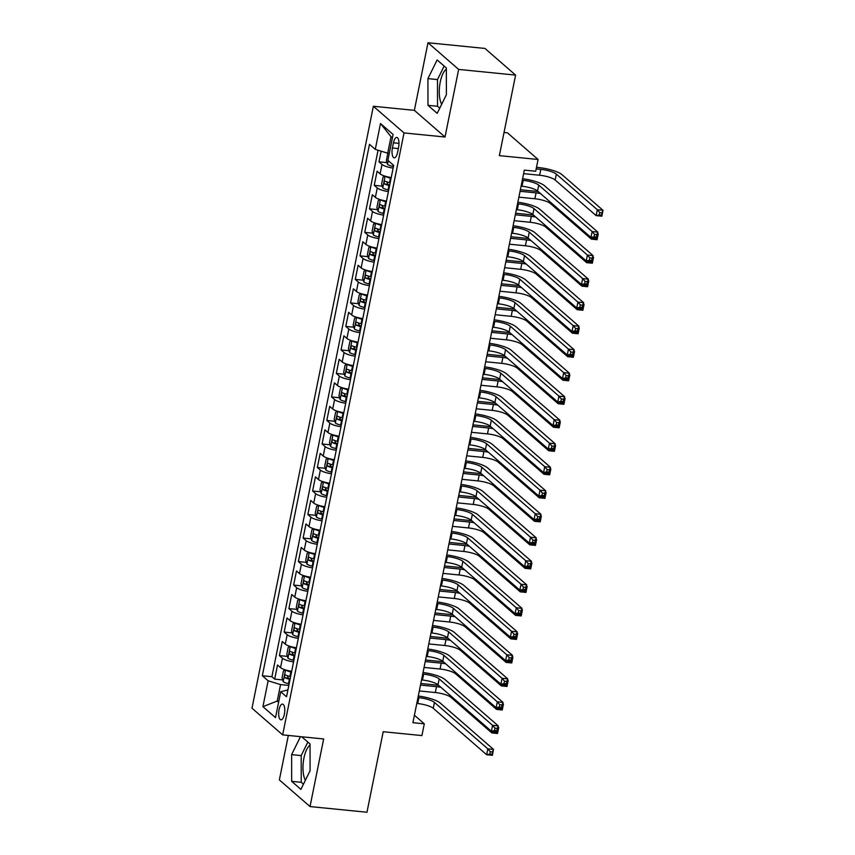 <?xml version="1.0" encoding="UTF-8"?>
<svg xmlns="http://www.w3.org/2000/svg" width="855" height="855" viewBox="0 0 855 855"><rect width="100%" height="100%" fill="white"/><g stroke="black" fill="none" stroke-linecap="round" stroke-linejoin="round"><path stroke-width="1.28" d="M310.044 745.143A19.27 7.235 -84.3 0 0 303.952 758A19.27 7.235 -84.3 0 0 305.385 780.262M284.373 714.267A7.898 2.971 -84.3 0 0 282.503 704.092A7.898 2.971 -84.3 0 0 279.061 709.65A7.898 2.971 -84.3 0 0 280.932 719.825A7.898 2.971 -84.3 0 0 284.373 714.267M441.693 104.246A19.27 7.235 95.7 0 1 440.261 81.984A19.27 7.235 95.7 0 1 446.353 69.127M288.327 735.439L279.361 779.899L310.023 806.564L366.966 812.25L383.2 731.72L421.921 735.578L424.294 723.822L414.408 715.229M373.368 106.266L251.99 708.207L282.652 734.873L404.02 132.931L373.368 106.266L414.365 110.348L445.028 137.014L458.654 69.415L427.992 42.75L414.365 110.348M427.992 42.75L484.945 48.436L515.597 75.101L499.363 155.631L538.084 159.49L507.432 132.824L504.033 132.493M458.654 69.415L515.597 75.101M381.127 151.175L378.979 161.819L386.994 162.621M390.735 177.423A3.335 0.791 11.4 0 0 390.788 177.434L391.227 177.53A9.875 2.351 -168.6 0 1 380.112 173.854L377.087 171.224L374.244 185.332L382.26 186.133M386 200.936A3.335 0.791 11.4 0 0 386.043 200.946L386.492 201.043A9.875 2.351 11.4 0 1 375.366 197.366L372.342 194.737L369.499 208.844L377.515 209.646M381.255 224.448A3.335 0.791 11.4 0 0 381.309 224.459L381.747 224.555A9.875 2.351 11.4 0 1 370.632 220.879L367.607 218.249L364.754 232.357L372.769 233.159M376.51 247.961A3.335 0.791 11.4 0 0 376.563 247.971L377.012 248.068A9.875 2.351 11.4 0 1 365.887 244.391L362.862 241.762L360.019 255.869L368.035 256.671M372.278 271.548A9.875 2.351 11.4 0 1 361.141 267.914L358.117 265.274L355.274 279.393L363.29 280.184M367.03 294.986A3.335 0.791 11.4 0 0 367.084 294.996L367.522 295.093A9.875 2.351 11.4 0 1 356.407 291.427L353.382 288.798L350.539 302.905L358.544 303.696M362.296 318.498A3.335 0.791 11.4 0 0 362.338 318.509L362.787 318.616A9.875 2.351 11.4 0 1 351.662 314.939L348.637 312.31L345.794 326.418L353.81 327.219M357.55 342.021A3.335 0.791 11.4 0 0 357.604 342.032L358.042 342.128A9.875 2.351 11.4 0 1 346.916 338.452L343.902 335.823L341.049 349.93L349.064 350.732M353.307 365.598A9.875 2.351 11.4 0 1 342.182 361.964L339.157 359.335L336.314 373.443L344.33 374.244M348.071 389.046A3.335 0.791 11.4 0 0 348.113 389.057L348.562 389.153A9.875 2.351 11.4 0 1 337.436 385.477L334.412 382.848L331.569 396.955L339.585 397.757M343.325 412.559A3.335 0.791 11.4 0 0 343.379 412.57L343.817 412.666A9.875 2.351 11.4 0 1 332.702 408.989L329.677 406.36L326.824 420.468L334.839 421.269M338.58 436.071A3.335 0.791 11.4 0 0 338.633 436.082L339.082 436.178A9.875 2.351 11.4 0 1 327.957 432.502L324.932 429.873L322.089 443.98L330.105 444.782M333.845 459.584A3.335 0.791 11.4 0 0 333.888 459.595L334.337 459.691A9.875 2.351 11.4 0 1 323.211 456.014L320.187 453.385L317.344 467.493L325.36 468.294M329.1 483.096A3.335 0.791 11.4 0 0 329.154 483.107L329.592 483.203A9.875 2.351 11.4 0 1 318.477 479.537L315.452 476.898L312.609 491.005L320.614 491.807M324.366 506.609A3.335 0.791 11.4 0 0 324.408 506.62L324.857 506.716A9.875 2.351 11.4 0 1 313.732 503.05L310.707 500.421L307.864 514.528L315.88 515.319M320.123 530.196A9.875 2.351 11.4 0 1 308.997 526.562L305.972 523.933L303.119 538.041L311.135 538.842M315.377 553.709A9.875 2.351 11.4 0 1 304.252 550.075L301.227 547.446L298.384 561.553L306.4 562.355M310.643 577.221A9.875 2.351 11.4 0 1 299.507 573.587L296.482 570.958L293.639 585.066L301.655 585.867M305.898 600.734A9.875 2.351 11.4 0 1 294.772 597.1L291.747 594.471L288.905 608.578L296.909 609.38M301.152 624.257A9.875 2.351 11.4 0 1 290.027 620.612L287.002 617.983L284.159 632.091L292.175 632.892M296.418 647.769A9.875 2.351 11.4 0 1 285.281 644.125L282.257 641.496L279.414 655.603L287.43 656.405M538.084 159.49L535.711 171.257L524.329 170.113L412.912 722.689L424.294 723.822M393.46 142.806L392.413 147.979A7.652 2.875 -84.3 0 0 394.23 157.833A7.652 2.875 -84.3 0 0 397.554 152.446L398.601 147.274A7.652 2.875 -84.3 0 0 396.784 137.42A7.652 2.875 -84.3 0 0 393.46 142.806L398.986 143.362M287.911 689.91L280.729 691.748L286.532 696.793L393.674 165.389L387.881 160.345L393.097 134.481L380.496 123.526L375.281 149.39L369.488 144.345L262.335 675.749L268.128 680.794L280.558 684.588L277.244 701.047L278.612 702.244M280.729 691.748L275.513 717.612L262.923 706.658L268.128 680.794M393.129 168.082A9.875 2.351 -168.6 0 1 382.003 164.449L378.979 161.819M378.06 150.234L271.901 676.7L274.679 679.116L282.695 679.917M291.673 671.282A9.875 2.351 11.4 0 1 280.547 667.637L277.522 665.008L274.679 679.116M293.564 661.877A9.875 2.351 -168.6 0 1 282.439 658.232L279.414 655.603M298.31 638.364A9.875 2.351 -168.6 0 1 287.184 634.72L284.159 632.091M303.055 614.852A9.875 2.351 -168.6 0 1 291.918 611.207L288.905 608.578M307.789 591.329A9.875 2.351 -168.6 0 1 296.664 587.695L293.639 585.066M312.535 567.816A9.875 2.351 -168.6 0 1 301.409 564.182L298.384 561.553M317.28 544.304A9.875 2.351 -168.6 0 1 306.143 540.67L303.119 538.041M322.014 520.791A9.875 2.351 -168.6 0 1 310.889 517.157L307.864 514.528M326.76 497.279A9.875 2.351 -168.6 0 1 315.634 493.645L312.609 491.005M331.494 473.766A9.875 2.351 -168.6 0 1 320.369 470.132L317.344 467.493M336.239 450.254A9.875 2.351 -168.6 0 1 325.114 446.609L322.089 443.98M340.985 426.741A9.875 2.351 -168.6 0 1 329.848 423.097L326.824 420.468M345.719 403.229A9.875 2.351 -168.6 0 1 334.594 399.584L331.569 396.955M350.465 379.706A9.875 2.351 -168.6 0 1 339.339 376.072L336.314 373.443M355.21 356.193A9.875 2.351 -168.6 0 1 344.073 352.559L341.049 349.93M359.944 332.68A9.875 2.351 -168.6 0 1 348.819 329.047L345.794 326.418M364.69 309.168A9.875 2.351 -168.6 0 1 353.564 305.534L350.539 302.905M369.424 285.656A9.875 2.351 -168.6 0 1 358.298 282.022L355.274 279.393M374.169 262.143A9.875 2.351 -168.6 0 1 363.044 258.509L360.019 255.869M378.915 238.631A9.875 2.351 -168.6 0 1 367.778 234.986L364.754 232.357M383.649 215.118A9.875 2.351 -168.6 0 1 372.524 211.474L369.499 208.844M388.394 191.606A9.875 2.351 -168.6 0 1 377.269 187.961L374.244 185.332M392.402 137.911L391.024 136.715L387.71 153.184L375.281 149.39M389.292 153.334L387.71 153.184M445.028 137.014L404.02 132.931M310.023 806.564L323.65 738.966L282.652 734.873M278.826 701.207L277.244 701.047L262.923 706.658M288.819 685.411L280.558 684.588M271.901 676.7L262.335 675.749M391.024 136.715L380.496 123.526M427.928 78.617L427.97 105.325L437.204 113.352L446.396 94.681L446.353 67.973L437.119 59.946L427.928 78.617L437.493 79.579L437.536 106.277L439.737 108.2M300.468 736.657L291.619 754.634L291.662 781.342L300.896 789.379L310.087 770.697L310.044 743.989L301.751 736.786M444.151 66.059L437.493 79.579M437.536 106.277L427.97 105.325M307.843 742.076L301.184 755.596L301.227 782.293L303.429 784.217M301.227 782.293L291.662 781.342M301.184 755.596L291.619 754.634M521.09 186.155L522.031 186.251A12.344 2.939 -168.6 0 1 537.56 190.986L590.965 237.434L592.152 231.555L597.848 232.122L544.443 185.674A18.521 4.414 11.4 0 0 522.587 178.727M522.277 180.277L523.217 180.373A12.344 2.939 -168.6 0 1 538.746 185.108L592.152 231.555L594.578 234.43L594.107 236.782L596.384 237.006L596.854 234.655L594.578 234.43M596.854 234.655L597.848 232.122L596.662 238L590.965 237.434L594.107 236.782M596.662 238L596.384 237.006M388.437 153.248L387.785 153.526L386.364 160.58L387.55 164.374A6.541 1.56 11.4 0 0 392.787 166.383L393.45 166.522M523.613 173.65L539.623 175.243A12.344 2.939 -168.6 0 1 555.152 179.988L596.127 215.62L597.314 209.742L603.01 210.309L562.034 174.677A18.521 4.414 11.4 0 0 538.736 167.559L536.502 167.345M536.192 168.905L540.809 169.365A12.344 2.939 -168.6 0 1 556.338 174.11L597.314 209.742L599.75 212.617L599.27 214.968L601.546 215.193L602.027 212.842L599.75 212.617M602.027 212.842L603.01 210.309L601.824 216.187L596.127 215.62L599.27 214.968M601.824 216.187L601.546 215.193M516.345 209.667L517.286 209.764A12.344 2.939 -168.6 0 1 532.815 214.498L586.22 260.946L587.406 255.068L593.103 255.645L539.697 209.186A18.521 4.414 11.4 0 0 517.852 202.24M517.532 203.789L518.472 203.885A12.344 2.939 -168.6 0 1 534.001 208.62L587.406 255.068L589.843 257.943L589.362 260.294L591.639 260.519L592.12 258.167L589.843 257.943M592.12 258.167L593.103 255.645L591.917 261.523L586.22 260.946L589.362 260.294M591.917 261.523L591.639 260.519M511.611 233.18L512.551 233.276A12.344 2.939 -168.6 0 1 528.08 238.011L581.486 284.459L582.672 278.58L588.358 279.158L534.963 232.71A18.521 4.414 11.4 0 0 513.107 225.752M512.797 227.302L513.727 227.398A12.344 2.939 -168.6 0 1 529.266 232.132L582.672 278.58L585.098 281.455L584.628 283.807L586.904 284.031L587.374 281.68L585.098 281.455M587.374 281.68L588.358 279.158L587.171 285.036L581.486 284.459L584.628 283.807M587.171 285.036L586.904 284.031M506.865 256.692L507.806 256.789A12.344 2.939 -168.6 0 1 523.335 261.534L576.74 307.982L577.927 302.104L583.623 302.67L530.218 256.222A18.521 4.414 11.4 0 0 508.362 249.275M508.052 250.814L508.992 250.91A12.344 2.939 -168.6 0 1 524.521 255.656L577.927 302.104L580.353 304.968L579.882 307.319L582.159 307.543L582.629 305.192L580.353 304.968M582.629 305.192L583.623 302.67L582.437 308.548L576.74 307.982L579.882 307.319M582.437 308.548L582.159 307.543M502.131 280.205L503.061 280.301A12.344 2.939 -168.6 0 1 518.6 285.046L571.995 331.494L573.181 325.616L578.878 326.183L525.472 279.735A18.521 4.414 11.4 0 0 503.627 272.788M503.317 274.327L504.247 274.423A12.344 2.939 -168.6 0 1 519.776 279.168L573.181 325.616L575.618 328.48L575.137 330.832L577.414 331.067L577.895 328.715L575.618 328.48M577.895 328.715L578.878 326.183L577.691 332.061L571.995 331.494L575.137 330.832M577.691 332.061L577.414 331.067M382.773 187.801L385.124 176.162L383.04 177.049L381.619 184.103L382.805 187.886A6.541 1.56 11.4 0 0 388.052 189.896L388.704 190.034M385.263 176.205A6.541 1.56 11.4 0 0 390.425 178.139L391.077 178.278M538.319 191.648A18.521 4.414 11.4 0 0 534.001 191.082L520.374 189.714M390.179 182.746L389.517 182.607A6.541 1.56 -168.6 0 1 385.178 181.175C383.981 181.517 383.788 182.457 384.611 183.996A6.541 1.56 11.4 0 0 388.95 185.428L389.613 185.567M389.762 184.819L389.314 184.723A3.335 0.791 -168.6 0 1 387.881 184.317L387.091 182.51M520.054 191.285L536.064 192.877A12.344 2.939 -168.6 0 1 540.488 193.54M518.867 197.163L534.888 198.755A12.344 2.939 -168.6 0 1 550.417 203.501L591.393 239.133L591.713 237.508M594.663 237.808L594.535 238.481L596.811 238.705L596.993 236.322M597.517 233.746L598.265 233.821L597.613 233.255M597.282 236.354L598.265 233.821L597.079 239.699L591.393 239.133L594.535 238.481M597.079 239.699L596.811 238.705M378.028 211.313L380.379 199.675L378.305 200.562L376.884 207.615L378.06 211.409A6.541 1.56 11.4 0 0 383.307 213.408L383.97 213.547M380.518 199.717A6.541 1.56 11.4 0 0 385.68 201.652L386.342 201.791M533.584 215.161A18.521 4.414 11.4 0 0 529.256 214.594L515.629 213.237M385.434 206.258L384.782 206.119A6.541 1.56 -168.6 0 1 380.432 204.687C379.235 205.029 379.043 205.97 379.866 207.509A6.541 1.56 11.4 0 0 384.205 208.941L384.868 209.08M385.017 208.331L384.579 208.235A3.335 0.791 -168.6 0 1 383.147 207.829L382.345 206.023M515.319 214.797L531.329 216.39A12.344 2.939 -168.6 0 1 535.754 217.052M514.133 220.675L530.143 222.268A12.344 2.939 -168.6 0 1 545.672 227.013L586.648 262.645L586.979 261.021M589.929 261.32L589.79 261.993L592.066 262.218L592.259 259.845M592.772 257.259L593.53 257.334L592.878 256.767M592.536 259.867L593.53 257.334L592.344 263.212L586.648 262.645L589.79 261.993M592.344 263.212L592.066 262.218M373.293 234.826L375.634 223.187L373.56 224.074L372.139 231.128L373.325 234.922A6.541 1.56 11.4 0 0 378.562 236.921L379.225 237.059M375.773 223.23A6.541 1.56 11.4 0 0 380.935 225.164L381.597 225.303M528.839 238.684A18.521 4.414 11.4 0 0 524.51 238.107L510.895 236.75M380.699 229.771L380.037 229.632A6.541 1.56 -168.6 0 1 375.698 228.2C374.49 228.542 374.308 229.482 375.121 231.021A6.541 1.56 11.4 0 0 379.47 232.453L380.122 232.592M380.283 231.844L379.834 231.748A3.335 0.791 -168.6 0 1 378.402 231.342L377.611 229.546M510.574 238.31L526.584 239.902A12.344 2.939 -168.6 0 1 531.008 240.565M509.388 244.188L525.398 245.78A12.344 2.939 -168.6 0 1 540.937 250.526L581.902 286.158L582.234 284.544M585.183 284.833L585.044 285.506L587.321 285.73L587.513 283.358M588.037 280.782L588.785 280.857L588.133 280.28M587.802 283.379L588.785 280.857L587.599 286.735L581.902 286.158L585.044 285.506M587.599 286.735L587.321 285.73M368.548 258.338L370.899 246.7L368.815 247.587L367.394 254.64L368.58 258.434A6.541 1.56 11.4 0 0 373.827 260.433L374.49 260.583M371.038 246.742A6.541 1.56 11.4 0 0 376.2 248.677L376.852 248.826M524.104 262.196A18.521 4.414 11.4 0 0 519.776 261.619L506.149 260.262M375.954 253.294L375.292 253.144A6.541 1.56 -168.6 0 1 370.952 251.712C369.755 252.054 369.563 252.995 370.386 254.534A6.541 1.56 11.4 0 0 374.725 255.966L375.388 256.115M375.537 255.356L375.099 255.26A3.335 0.791 -168.6 0 1 373.656 254.865L372.866 253.059M505.839 261.822L521.849 263.415A12.344 2.939 -168.6 0 1 526.274 264.077M504.653 267.701L520.663 269.304A12.344 2.939 -168.6 0 1 536.192 274.038L577.168 309.681L577.488 308.057M580.438 308.345L580.31 309.018L582.586 309.243L582.768 306.87M583.292 304.295L584.051 304.369L583.388 303.792M583.057 306.892L584.051 304.369L582.864 310.247L577.168 309.681L580.31 309.018M582.864 310.247L582.586 309.243M497.386 303.728L498.326 303.814A12.344 2.939 -168.6 0 1 513.855 308.559L567.26 355.007L568.447 349.129L574.133 349.695L520.738 303.247A18.521 4.414 11.4 0 0 498.882 296.3M498.572 297.85L499.512 297.935A12.344 2.939 -168.6 0 1 515.041 302.681L568.447 349.129L570.873 351.993L570.403 354.344L572.679 354.579L573.149 352.228L570.873 351.993M573.149 352.228L574.133 349.695L572.957 355.573L567.26 355.007L570.403 354.344M572.957 355.573L572.679 354.579M363.813 281.851L366.154 270.212L364.08 271.099L362.659 278.153L363.835 281.947A6.541 1.56 11.4 0 0 369.082 283.946L369.745 284.095M366.293 270.255A6.541 1.56 11.4 0 0 371.455 272.189L372.117 272.339M519.359 285.709A18.521 4.414 11.4 0 0 515.031 285.132L501.404 283.774M371.209 276.806L370.557 276.657A6.541 1.56 -168.6 0 1 366.207 275.224C365.01 275.567 364.818 276.507 365.641 278.046A6.541 1.56 11.4 0 0 369.991 279.478L370.643 279.628M370.792 278.869L370.354 278.773A3.335 0.791 -168.6 0 1 368.922 278.377L368.131 276.571M501.094 285.335L517.104 286.938A12.344 2.939 -168.6 0 1 521.529 287.59M499.908 291.213L515.918 292.816A12.344 2.939 -168.6 0 1 531.447 297.551L572.423 333.194L572.754 331.569M575.704 331.858L575.565 332.531L577.841 332.766L578.033 330.383M578.546 327.807L579.305 327.882L578.653 327.315M578.322 330.415L579.305 327.882L578.119 333.76L572.423 333.194L575.565 332.531M578.119 333.76L577.841 332.766M492.64 327.241L493.581 327.326A12.344 2.939 -168.6 0 1 509.11 332.071L562.515 378.519L563.702 372.641L569.398 373.208L515.993 326.76A18.521 4.414 11.4 0 0 494.137 319.813M493.827 321.362L494.767 321.448A12.344 2.939 -168.6 0 1 510.296 326.193L563.702 372.641L566.128 375.516L565.657 377.867L567.934 378.092L568.415 375.74L566.128 375.516M568.415 375.74L569.398 373.208L568.212 379.086L562.515 378.519L565.657 377.867M568.212 379.086L567.934 378.092M359.068 305.363L361.419 293.725L359.335 294.612L357.914 301.665L359.1 305.459A6.541 1.56 11.4 0 0 364.348 307.458L365 307.608M361.558 293.767A6.541 1.56 11.4 0 0 366.71 295.702L367.372 295.851M514.614 309.221A18.521 4.414 11.4 0 0 510.285 308.644L496.67 307.287M366.474 300.319L365.812 300.169A6.541 1.56 -168.6 0 1 361.473 298.737C360.265 299.09 360.083 300.03 360.906 301.559A6.541 1.56 11.4 0 0 365.245 302.991L365.908 303.14M366.058 302.381L365.609 302.285A3.335 0.791 -168.6 0 1 364.177 301.89L363.386 300.084M496.349 308.847L512.359 310.451A12.344 2.939 -168.6 0 1 516.783 311.102M495.163 314.726L511.172 316.329A12.344 2.939 -168.6 0 1 526.712 321.063L567.688 356.706L568.009 355.082M570.958 355.37L570.819 356.043L573.107 356.279L573.288 353.895M573.812 351.32L574.56 351.394L573.908 350.828M573.577 353.927L574.56 351.394L573.374 357.272L567.688 356.706L570.819 356.043M573.374 357.272L573.107 356.279M487.906 350.753L488.836 350.849A12.344 2.939 -168.6 0 1 504.375 355.584L557.781 402.032L558.956 396.154L564.653 396.72L511.247 350.272A18.521 4.414 11.4 0 0 489.402 343.325M489.092 344.875L490.022 344.971A12.344 2.939 -168.6 0 1 505.562 349.706L558.956 396.154L561.393 399.029L560.912 401.38L563.199 401.604L563.669 399.253L561.393 399.029M563.669 399.253L564.653 396.72L563.466 402.598L557.781 402.032L560.912 401.38M563.466 402.598L563.199 401.604M354.323 328.876L356.674 317.237L354.601 318.124L353.168 325.178L354.355 328.972A6.541 1.56 11.4 0 0 359.602 330.971L360.265 331.12M356.813 317.28A6.541 1.56 11.4 0 0 361.975 319.214L362.627 319.364M509.879 332.734A18.521 4.414 11.4 0 0 505.551 332.157L491.924 330.8M361.729 323.831L361.067 323.682A6.541 1.56 -168.6 0 1 356.727 322.25C355.53 322.602 355.338 323.543 356.161 325.071A6.541 1.56 11.4 0 0 360.5 326.503L361.163 326.653M361.312 325.905L360.874 325.798A3.335 0.791 -168.6 0 1 359.442 325.402L358.64 323.596M491.614 332.36L507.624 333.963A12.344 2.939 -168.6 0 1 512.049 334.626M490.428 338.238L506.438 339.841A12.344 2.939 -168.6 0 1 521.967 344.576L562.943 380.219L563.274 378.594M566.224 378.883L566.085 379.556L568.361 379.791L568.554 377.408M569.067 374.832L569.825 374.907L569.173 374.34M568.832 377.44L569.825 374.907L568.639 380.785L562.943 380.219L566.085 379.556M568.639 380.785L568.361 379.791M483.161 374.266L484.101 374.362A12.344 2.939 -168.6 0 1 499.63 379.096L553.035 425.544L554.222 419.666L559.918 420.233L506.513 373.785A18.521 4.414 11.4 0 0 484.657 366.838M484.347 368.387L485.287 368.484A12.344 2.939 -168.6 0 1 500.816 373.218L554.222 419.666L556.648 422.541L556.178 424.892L558.454 425.117L558.924 422.765L556.648 422.541M558.924 422.765L559.918 420.233L558.732 426.111L553.035 425.544L556.178 424.892M558.732 426.111L558.454 425.117M349.588 352.388L351.929 340.75L349.855 341.637L348.434 348.69L349.62 352.484A6.541 1.56 11.4 0 0 354.857 354.494L355.52 354.633M352.068 340.792A6.541 1.56 11.4 0 0 357.23 342.727L357.892 342.876M505.134 356.246A18.521 4.414 11.4 0 0 500.806 355.669L487.19 354.312M356.995 347.344L356.332 347.194A6.541 1.56 -168.6 0 1 351.993 345.762C350.785 346.115 350.593 347.055 351.416 348.584A6.541 1.56 11.4 0 0 355.766 350.016L356.417 350.165M356.578 349.417L356.129 349.321A3.335 0.791 -168.6 0 1 354.697 348.915L353.906 347.109M486.869 355.872L502.879 357.476A12.344 2.939 -168.6 0 1 507.304 358.138M485.683 361.751L501.693 363.354A12.344 2.939 -168.6 0 1 517.222 368.088L558.197 403.731L558.529 402.107M561.479 402.406L561.34 403.079L563.616 403.304L563.808 400.92M564.332 398.345L565.08 398.419L564.428 397.853M564.097 400.952L565.08 398.419L563.894 404.297L558.197 403.731L561.34 403.079M563.894 404.297L563.616 403.304M478.426 397.778L479.356 397.874A12.344 2.939 -168.6 0 1 494.885 402.609L548.29 449.057L549.476 443.179L555.173 443.745L501.767 397.297A18.521 4.414 11.4 0 0 479.922 390.35M479.602 391.9L480.542 391.996A12.344 2.939 -168.6 0 1 496.071 396.731L549.476 443.179L551.913 446.054L551.432 448.405L553.709 448.629L554.19 446.278L551.913 446.054M554.19 446.278L555.173 443.745L553.987 449.623L548.29 449.057L551.432 448.405M553.987 449.623L553.709 448.629M344.843 375.901L347.194 364.273L345.11 365.149L343.689 372.203L344.875 375.997A6.541 1.56 11.4 0 0 350.123 378.006L350.774 378.145M347.333 364.316A6.541 1.56 11.4 0 0 352.495 366.25L353.147 366.389M500.389 379.759A18.521 4.414 11.4 0 0 496.071 379.182L482.444 377.825M352.249 370.856L351.587 370.717A6.541 1.56 -168.6 0 1 347.248 369.274C346.051 369.627 345.858 370.568 346.681 372.096A6.541 1.56 11.4 0 0 351.02 373.539L351.683 373.678M351.833 372.93L351.384 372.833A3.335 0.791 -168.6 0 1 349.952 372.427L349.161 370.621M482.124 379.396L498.134 380.988A12.344 2.939 -168.6 0 1 502.558 381.651M480.938 385.274L496.958 386.866A12.344 2.939 -168.6 0 1 512.487 391.611L553.463 427.244L553.784 425.619M556.733 425.918L556.605 426.592L558.881 426.816L559.063 424.433M559.587 421.857L560.335 421.932L559.683 421.365M559.352 424.465L560.335 421.932L559.159 427.81L553.463 427.244L556.605 426.592M559.159 427.81L558.881 426.816M473.681 421.291L474.621 421.387A12.344 2.939 -168.6 0 1 490.15 426.121L543.556 472.569L544.742 466.691L550.428 467.258L497.033 420.81A18.521 4.414 11.4 0 0 475.177 413.863M474.867 415.412L475.797 415.509A12.344 2.939 -168.6 0 1 491.336 420.243L544.742 466.691L547.168 469.566L546.698 471.917L548.974 472.142L549.444 469.79L547.168 469.566M549.444 469.79L550.428 467.258L549.241 473.146L543.556 472.569L546.698 471.917M549.241 473.146L548.974 472.142M340.108 399.424L342.449 387.785L340.376 388.662L338.954 395.726L340.13 399.509A6.541 1.56 11.4 0 0 345.377 401.519L346.04 401.658M342.588 387.828A6.541 1.56 11.4 0 0 347.75 389.762L348.413 389.901M495.654 403.271A18.521 4.414 11.4 0 0 491.326 402.705L477.699 401.337M347.504 394.369L346.852 394.23A6.541 1.56 -168.6 0 1 342.502 392.798C341.305 393.14 341.113 394.08 341.936 395.619A6.541 1.56 11.4 0 0 346.275 397.051L346.938 397.19M347.087 396.442L346.649 396.346A3.335 0.791 -168.6 0 1 345.217 395.94L344.415 394.134M477.389 402.908L493.399 404.501A12.344 2.939 -168.6 0 1 497.824 405.163M476.203 408.786L492.213 410.379A12.344 2.939 -168.6 0 1 507.742 415.124L548.718 450.756L549.049 449.132M551.999 449.431L551.86 450.104L554.136 450.329L554.329 447.945M554.842 445.37L555.6 445.444L554.948 444.878M554.606 447.977L555.6 445.444L554.414 451.322L548.718 450.756L551.86 450.104M554.414 451.322L554.136 450.329M468.935 444.803L469.876 444.899A12.344 2.939 -168.6 0 1 485.405 449.634L538.81 496.082L539.997 490.204L545.693 490.781L492.288 444.333A18.521 4.414 11.4 0 0 470.432 437.375M470.122 438.925L471.062 439.021A12.344 2.939 -168.6 0 1 486.591 443.756L539.997 490.204L542.423 493.079L541.952 495.43L544.229 495.654L544.699 493.303L542.423 493.079M544.699 493.303L545.693 490.781L544.507 496.659L538.81 496.082L541.952 495.43M544.507 496.659L544.229 495.654M335.363 422.936L337.704 411.298L335.63 412.185L334.209 419.239L335.395 423.033A6.541 1.56 11.4 0 0 340.632 425.031L341.295 425.17M337.843 411.341A6.541 1.56 11.4 0 0 343.005 413.275L343.667 413.414M490.909 426.784A18.521 4.414 11.4 0 0 486.581 426.218L472.965 424.85M342.77 417.881L342.107 417.742A6.541 1.56 -168.6 0 1 337.768 416.31C336.56 416.652 336.378 417.593 337.191 419.132A6.541 1.56 11.4 0 0 341.54 420.564L342.192 420.703M342.353 419.955L341.904 419.858A3.335 0.791 -168.6 0 1 340.472 419.452L339.681 417.646M472.644 426.421L488.654 428.013A12.344 2.939 -168.6 0 1 493.079 428.676M471.458 432.299L487.468 433.891A12.344 2.939 -168.6 0 1 503.007 438.636L543.972 474.269L544.304 472.644M547.253 472.943L547.115 473.617L549.402 473.841L549.583 471.458M550.107 468.882L550.855 468.957L550.203 468.39M549.872 471.49L550.855 468.957L549.669 474.835L543.972 474.269L547.115 473.617M549.669 474.835L549.402 473.841M464.201 468.316L465.131 468.412A12.344 2.939 -168.6 0 1 480.67 473.157L534.065 519.605L535.251 513.727L540.948 514.293L487.542 467.845A18.521 4.414 11.4 0 0 465.697 460.898M465.387 462.437L466.317 462.534A12.344 2.939 -168.6 0 1 481.857 467.279L535.251 513.727L537.688 516.591L537.207 518.942L539.484 519.167L539.965 516.815L537.688 516.591M539.965 516.815L540.948 514.293L539.762 520.171L534.065 519.605L537.207 518.942M539.762 520.171L539.484 519.167M330.618 446.449L332.969 434.81L330.885 435.697L329.464 442.751L330.65 446.545A6.541 1.56 11.4 0 0 335.897 448.544L336.56 448.683M333.108 434.853A6.541 1.56 11.4 0 0 338.27 436.787L338.922 436.926M486.174 450.307A18.521 4.414 11.4 0 0 481.846 449.73L468.219 448.373M338.024 441.394L337.362 441.255A6.541 1.56 -168.6 0 1 333.023 439.823C331.826 440.165 331.633 441.105 332.456 442.644A6.541 1.56 11.4 0 0 336.795 444.076L337.458 444.215M337.607 443.467L337.169 443.371A3.335 0.791 -168.6 0 1 335.737 442.965L334.936 441.159M467.909 449.933L483.919 451.526A12.344 2.939 -168.6 0 1 488.344 452.188M466.723 455.811L482.733 457.404A12.344 2.939 -168.6 0 1 498.262 462.149L539.238 497.781L539.558 496.157M542.508 496.456L542.38 497.129L544.656 497.354L544.849 494.981M545.362 492.405L546.121 492.48L545.458 491.903M545.127 495.002L546.121 492.48L544.934 498.358L539.238 497.781L542.38 497.129M544.934 498.358L544.656 497.354M459.456 491.828L460.396 491.924A12.344 2.939 -168.6 0 1 475.925 496.67L529.331 543.117L530.517 537.239L536.213 537.806L482.808 491.358A18.521 4.414 11.4 0 0 460.952 484.411M460.642 485.95L461.582 486.046A12.344 2.939 -168.6 0 1 477.111 490.791L530.517 537.239L532.943 540.104L532.473 542.455L534.749 542.69L535.219 540.339L532.943 540.104M535.219 540.339L536.213 537.806L535.027 543.684L529.331 543.117L532.473 542.455M535.027 543.684L534.749 542.69M454.71 515.351L455.651 515.437A12.344 2.939 -168.6 0 1 471.18 520.182L524.585 566.63L525.772 560.752L531.468 561.318L478.063 514.87A18.521 4.414 11.4 0 0 456.217 507.923M455.897 509.473L456.837 509.559A12.344 2.939 -168.6 0 1 472.366 514.304L525.772 560.752L528.198 563.616L527.727 565.967L530.004 566.202L530.485 563.851L528.198 563.616M530.485 563.851L531.468 561.318L530.282 567.196L524.585 566.63L527.727 565.967M530.282 567.196L530.004 566.202M449.976 538.864L450.906 538.949A12.344 2.939 -168.6 0 1 466.445 543.695L519.851 590.142L521.026 584.264L526.723 584.831L473.317 538.383A18.521 4.414 11.4 0 0 451.472 531.436M451.162 532.986L452.092 533.071A12.344 2.939 -168.6 0 1 467.632 537.816L521.026 584.264L523.463 587.129L522.982 589.49L525.269 589.715L525.74 587.364L523.463 587.129M525.74 587.364L526.723 584.831L525.536 590.709L519.851 590.142L522.982 589.49M525.536 590.709L525.269 589.715M445.231 562.376L446.171 562.472A12.344 2.939 -168.6 0 1 461.7 567.207L515.105 613.655L516.292 607.777L521.988 608.343L468.583 561.895A18.521 4.414 11.4 0 0 446.727 554.948M446.417 556.498L447.357 556.584A12.344 2.939 -168.6 0 1 462.886 561.329L516.292 607.777L518.718 610.652L518.248 613.003L520.524 613.227L520.994 610.876L518.718 610.652M520.994 610.876L521.988 608.343L520.802 614.221L515.105 613.655L518.248 613.003M520.802 614.221L520.524 613.227M440.496 585.889L441.426 585.985A12.344 2.939 -168.6 0 1 456.965 590.72L510.36 637.167L511.547 631.289L517.243 631.856L463.838 585.408A18.521 4.414 11.4 0 0 441.992 578.461M441.672 580.011L442.612 580.107A12.344 2.939 -168.6 0 1 458.141 584.841L511.547 631.289L513.983 634.164L513.502 636.515L515.779 636.74L516.26 634.389L513.983 634.164M516.26 634.389L517.243 631.856L516.057 637.734L510.36 637.167L513.502 636.515M516.057 637.734L515.779 636.74M435.751 609.401L436.691 609.497A12.344 2.939 -168.6 0 1 452.22 614.232L505.626 660.68L506.812 654.802L512.498 655.368L459.103 608.92A18.521 4.414 11.4 0 0 437.247 601.973M436.937 603.523L437.867 603.619A12.344 2.939 -168.6 0 1 453.407 608.354L506.812 654.802L509.238 657.677L508.768 660.028L511.044 660.252L511.514 657.901L509.238 657.677M511.514 657.901L512.498 655.368L511.322 661.246L505.626 660.68L508.768 660.028M511.322 661.246L511.044 660.252M431.005 632.914L431.946 633.01A12.344 2.939 -168.6 0 1 447.475 637.745L500.88 684.192L502.067 678.314L507.763 678.881L454.358 632.433A18.521 4.414 11.4 0 0 432.502 625.486M432.192 627.036L433.132 627.132A12.344 2.939 -168.6 0 1 448.661 631.866L502.067 678.314L504.493 681.189L504.023 683.54L506.299 683.765L506.769 681.414L504.493 681.189M506.769 681.414L507.763 678.881L506.577 684.759L500.88 684.192L504.023 683.54M506.577 684.759L506.299 683.765M426.271 656.426L427.201 656.522A12.344 2.939 -168.6 0 1 442.74 661.257L496.135 707.705L497.321 701.827L503.018 702.404L449.612 655.956A18.521 4.414 11.4 0 0 427.767 648.998M427.457 650.548L428.387 650.644A12.344 2.939 -168.6 0 1 443.927 655.379L497.321 701.827L499.758 704.702L499.277 707.053L501.564 707.277L502.035 704.926L499.758 704.702M502.035 704.926L503.018 702.404L501.832 708.282L496.135 707.705L499.277 707.053M501.832 708.282L501.564 707.277M421.526 679.939L422.466 680.035A12.344 2.939 -168.6 0 1 437.995 684.78L491.401 731.228L492.587 725.35L498.283 725.916L444.878 679.469A18.521 4.414 11.4 0 0 423.022 672.522M422.712 674.061L423.653 674.157A12.344 2.939 -168.6 0 1 439.181 678.902L492.587 725.35L495.013 728.214L494.543 730.565L496.819 730.79L497.289 728.439L495.013 728.214M497.289 728.439L498.283 725.916L497.097 731.795L491.401 731.228L494.543 730.565M497.097 731.795L496.819 730.79M416.78 703.451L417.721 703.547A12.344 2.939 -168.6 0 1 433.25 708.293L486.655 754.741L487.842 748.862L493.538 749.429L440.133 702.981A18.521 4.414 11.4 0 0 418.287 696.034M417.967 697.573L418.907 697.669A12.344 2.939 -168.6 0 1 434.436 702.415L487.842 748.862L490.268 751.727L489.797 754.078L492.074 754.313L492.555 751.962L490.268 751.727M492.555 751.962L493.538 749.429L492.352 755.307L486.655 754.741L489.797 754.078M492.352 755.307L492.074 754.313M325.883 469.961L328.224 458.323L326.15 459.21L324.729 466.264L325.915 470.058A6.541 1.56 11.4 0 0 331.152 472.056L331.815 472.206M328.363 458.366A6.541 1.56 11.4 0 0 333.525 460.3L334.187 460.439M481.429 473.82A18.521 4.414 11.4 0 0 477.101 473.243L463.474 471.885M333.279 464.917L332.627 464.767A6.541 1.56 -168.6 0 1 328.277 463.335C327.08 463.677 326.888 464.618 327.711 466.157A6.541 1.56 11.4 0 0 332.061 467.589L332.713 467.738M332.862 466.98L332.424 466.883A3.335 0.791 -168.6 0 1 330.992 466.488L330.201 464.682M463.164 473.446L479.174 475.038A12.344 2.939 -168.6 0 1 483.599 475.701M461.978 479.324L477.988 480.916A12.344 2.939 -168.6 0 1 493.517 485.661L534.493 521.304L534.824 519.68M537.774 519.968L537.635 520.642L539.911 520.866L540.104 518.493M540.627 515.918L541.375 515.993L540.723 515.415M540.392 518.515L541.375 515.993L540.189 521.871L534.493 521.304L537.635 520.642M540.189 521.871L539.911 520.866M323.479 481.835L321.405 482.722L319.984 489.776L321.17 493.57A6.541 1.56 11.4 0 0 326.418 495.569L327.07 495.718M323.628 481.878A6.541 1.56 11.4 0 0 328.78 483.812L329.442 483.962M476.684 497.332A18.521 4.414 11.4 0 0 472.366 496.755L458.74 495.398M328.544 488.429L327.882 488.28A6.541 1.56 -168.6 0 1 323.543 486.848C322.335 487.19 322.153 488.13 322.976 489.669A6.541 1.56 11.4 0 0 327.315 491.101L327.978 491.251M328.128 490.492L327.679 490.396A3.335 0.791 -168.6 0 1 326.247 490.001L325.456 488.194M458.419 496.958L474.429 498.561A12.344 2.939 -168.6 0 1 478.853 499.213M457.233 502.836L473.243 504.439A12.344 2.939 -168.6 0 1 488.782 509.174L529.758 544.817L530.079 543.192M533.028 543.481L532.9 544.154L535.177 544.379L535.358 542.006M535.882 539.43L536.63 539.505L535.978 538.939M535.647 542.027L536.63 539.505L535.444 545.383L529.758 544.817L532.9 544.154M535.444 545.383L535.177 544.379M316.393 516.986L318.744 505.348L316.671 506.235L315.238 513.289L316.425 517.083A6.541 1.56 11.4 0 0 321.672 519.081L322.335 519.231M318.883 505.391A6.541 1.56 11.4 0 0 324.045 507.325L324.708 507.475M471.949 520.845A18.521 4.414 11.4 0 0 467.621 520.268L453.994 518.91M323.799 511.942L323.147 511.792A6.541 1.56 -168.6 0 1 318.797 510.36C317.6 510.713 317.408 511.653 318.231 513.182A6.541 1.56 11.4 0 0 322.57 514.614L323.233 514.763M323.382 514.005L322.944 513.908A3.335 0.791 -168.6 0 1 321.512 513.513L320.711 511.707M453.684 520.471L469.694 522.074A12.344 2.939 -168.6 0 1 474.119 522.726M452.498 526.349L468.508 527.952A12.344 2.939 -168.6 0 1 484.037 532.686L525.013 568.329L525.344 566.705M528.294 566.993L528.155 567.667L530.431 567.902L530.624 565.518M531.137 562.943L531.896 563.018L531.244 562.451M530.902 565.55L531.896 563.018L530.709 568.896L525.013 568.329L528.155 567.667M530.709 568.896L530.431 567.902M311.658 540.499L313.999 528.86L311.925 529.747L310.504 536.801L311.69 540.595A6.541 1.56 11.4 0 0 316.927 542.594L317.59 542.743M314.138 528.903A6.541 1.56 11.4 0 0 319.3 530.837L319.962 530.987M467.204 544.357A18.521 4.414 11.4 0 0 462.876 543.78L449.26 542.423M319.065 535.454L318.402 535.305A6.541 1.56 -168.6 0 1 314.063 533.873C312.855 534.225 312.663 535.166 313.486 536.694A6.541 1.56 11.4 0 0 317.836 538.126L318.488 538.276M318.648 537.528L318.199 537.421A3.335 0.791 -168.6 0 1 316.767 537.026L315.976 535.219M448.939 543.983L464.949 545.586A12.344 2.939 -168.6 0 1 469.374 546.249M447.753 549.861L463.763 551.464A12.344 2.939 -168.6 0 1 479.302 556.199L520.268 591.842L520.599 590.217M523.549 590.506L523.41 591.179L525.686 591.414L525.878 589.031M526.402 586.455L527.15 586.53L526.498 585.964M526.167 589.063L527.15 586.53L525.964 592.408L520.268 591.842L523.41 591.179M525.964 592.408L525.686 591.414M306.913 564.011L309.264 552.373L307.18 553.26L305.759 560.314L306.945 564.108A6.541 1.56 11.4 0 0 312.193 566.106L312.845 566.256M309.403 552.416A6.541 1.56 11.4 0 0 314.565 554.35L315.217 554.5M462.47 567.87A18.521 4.414 11.4 0 0 458.141 567.293L444.515 565.935M314.319 558.967L313.657 558.817A6.541 1.56 -168.6 0 1 309.318 557.385C308.121 557.738 307.928 558.678 308.751 560.207A6.541 1.56 11.4 0 0 313.09 561.639L313.753 561.788M313.903 561.04L313.454 560.944A3.335 0.791 -168.6 0 1 312.022 560.538L311.231 558.732M444.194 567.496L460.204 569.099A12.344 2.939 -168.6 0 1 464.639 569.761M443.018 573.374L459.028 574.977A12.344 2.939 -168.6 0 1 474.557 579.711L515.533 615.354L515.854 613.73M518.803 614.029L518.675 614.702L520.952 614.927L521.133 612.543M521.657 609.968L522.405 610.043L521.753 609.476M521.422 612.575L522.405 610.043L521.229 615.921L515.533 615.354L518.675 614.702M521.229 615.921L520.952 614.927M302.178 587.524L304.519 575.896L302.446 576.772L301.024 583.826L302.2 587.62A6.541 1.56 11.4 0 0 307.447 589.629L308.11 589.768M304.658 575.939A6.541 1.56 11.4 0 0 309.82 577.873L310.483 578.012M457.724 591.382A18.521 4.414 11.4 0 0 453.396 590.805L439.769 589.448M309.574 582.479L308.922 582.341A6.541 1.56 -168.6 0 1 304.572 580.898C303.375 581.25 303.183 582.191 304.006 583.719A6.541 1.56 11.4 0 0 308.345 585.162L309.008 585.301M309.157 584.553L308.719 584.457A3.335 0.791 -168.6 0 1 307.287 584.051L306.485 582.244M439.459 591.019L455.469 592.611A12.344 2.939 -168.6 0 1 459.894 593.274M438.273 596.897L454.283 598.489A12.344 2.939 -168.6 0 1 469.812 603.235L510.788 638.867L511.119 637.242M514.069 637.541L513.93 638.215L516.206 638.439L516.399 636.056M516.912 633.48L517.67 633.555L517.019 632.989M516.687 636.088L517.67 633.555L516.484 639.433L510.788 638.867L513.93 638.215M516.484 639.433L516.206 638.439M297.433 611.047L299.774 599.408L297.7 600.285L296.279 607.339L297.465 611.133A6.541 1.56 11.4 0 0 302.713 613.142L303.365 613.281M299.923 599.451A6.541 1.56 11.4 0 0 305.075 601.386L305.737 601.525M452.979 614.895A18.521 4.414 11.4 0 0 448.651 614.328L435.035 612.96M304.84 605.992L304.177 605.853A6.541 1.56 -168.6 0 1 299.838 604.421C298.63 604.763 298.448 605.703 299.271 607.242A6.541 1.56 11.4 0 0 303.611 608.675L304.273 608.813M304.423 608.065L303.974 607.969A3.335 0.791 -168.6 0 1 302.542 607.563L301.751 605.757M434.714 614.531L450.724 616.124A12.344 2.939 -168.6 0 1 455.149 616.786M433.528 620.409L449.538 622.002A12.344 2.939 -168.6 0 1 465.077 626.747L506.053 662.379L506.374 660.755M509.324 661.054L509.185 661.727L511.472 661.952L511.653 659.568M512.177 656.993L512.925 657.067L512.273 656.501M511.942 659.6L512.925 657.067L511.739 662.946L506.053 662.379L509.185 661.727M511.739 662.946L511.472 661.952M292.688 634.56L295.039 622.921L292.955 623.808L291.534 630.862L292.72 634.645A6.541 1.56 11.4 0 0 297.968 636.654L298.63 636.793M295.178 622.964A6.541 1.56 11.4 0 0 300.34 624.898L300.992 625.037M448.244 638.407A18.521 4.414 11.4 0 0 443.916 637.841L430.289 636.473M300.094 629.504L299.432 629.365A6.541 1.56 -168.6 0 1 295.093 627.933C293.896 628.275 293.703 629.216 294.526 630.755A6.541 1.56 11.4 0 0 298.865 632.187L299.528 632.326M299.678 631.578L299.239 631.482A3.335 0.791 -168.6 0 1 297.807 631.076L297.006 629.269M429.98 638.044L445.989 639.636A12.344 2.939 -168.6 0 1 450.414 640.299M428.793 643.922L444.803 645.514A12.344 2.939 -168.6 0 1 460.332 650.26L501.308 685.892L501.639 684.267M504.589 684.566L504.45 685.24L506.726 685.464L506.919 683.081M507.432 680.505L508.191 680.58L507.528 680.014M507.197 683.113L508.191 680.58L507.004 686.458L501.308 685.892L504.45 685.24M507.004 686.458L506.726 685.464M287.953 658.072L290.294 646.433L288.221 647.321L286.799 654.374L287.985 658.168A6.541 1.56 11.4 0 0 293.222 660.167L293.885 660.306M290.433 646.476A6.541 1.56 11.4 0 0 295.595 648.411L296.257 648.55M443.499 661.92A18.521 4.414 11.4 0 0 439.171 661.353L425.544 659.996M295.36 653.017L294.697 652.878A6.541 1.56 -168.6 0 1 290.347 651.446C289.15 651.788 288.958 652.728 289.781 654.267A6.541 1.56 11.4 0 0 294.131 655.7L294.783 655.838M294.932 655.09L294.494 654.994A3.335 0.791 -168.6 0 1 293.062 654.588L292.271 652.782M425.234 661.556L441.244 663.149A12.344 2.939 -168.6 0 1 445.669 663.811M424.048 667.434L440.058 669.027A12.344 2.939 -168.6 0 1 455.587 673.772L496.563 709.404L496.894 707.78M499.844 708.079L499.705 708.752L501.981 708.977L502.174 706.604M502.697 704.018L503.445 704.103L502.793 703.526M502.462 706.625L503.445 704.103L502.259 709.981L496.563 709.404L499.705 708.752M502.259 709.981L501.981 708.977M283.208 681.585L285.559 669.946L283.475 670.833L282.054 677.887L283.24 681.681A6.541 1.56 11.4 0 0 288.488 683.679L289.14 683.829M285.698 669.989A6.541 1.56 11.4 0 0 290.85 671.923L291.512 672.062M438.754 685.443A18.521 4.414 11.4 0 0 434.436 684.866L420.81 683.508M290.615 676.529L289.952 676.391A6.541 1.56 -168.6 0 1 285.613 674.958C284.416 675.3 284.223 676.241 285.046 677.78A6.541 1.56 11.4 0 0 289.385 679.212L290.048 679.362M290.198 678.603L289.749 678.507A3.335 0.791 -168.6 0 1 288.317 678.101L287.526 676.305M420.489 685.069L436.499 686.661A12.344 2.939 -168.6 0 1 440.924 687.324M419.303 690.947L435.313 692.539A12.344 2.939 -168.6 0 1 450.852 697.285L491.828 732.917L492.149 731.303M495.098 731.591L494.97 732.265L497.247 732.489L497.428 730.117M497.952 727.541L498.7 727.616L498.048 727.039M497.717 730.138L498.7 727.616L497.514 733.494L491.828 732.917L494.97 732.265M497.514 733.494L497.247 732.489M380.112 173.854L382.003 164.449M280.547 667.637L282.439 658.232M285.281 644.125L287.184 634.72M290.027 620.612L291.918 611.207M294.772 597.1L296.664 587.695M299.507 573.587L301.409 564.182M304.252 550.075L306.143 540.67M308.997 526.562L310.889 517.157M313.732 503.05L315.634 493.645M318.477 479.537L320.369 470.132M323.211 456.014L325.114 446.609M327.957 432.502L329.848 423.097M332.702 408.989L334.594 399.584M337.436 385.477L339.339 376.072M342.182 361.964L344.073 352.559M346.916 338.452L348.819 329.047M351.662 314.939L353.564 305.534M356.407 291.427L358.298 282.022M361.141 267.914L363.044 258.509M365.887 244.391L367.778 234.986M370.632 220.879L372.524 211.474M375.366 197.366L377.269 187.961M398.334 148.578L392.413 147.979M523.217 180.373L522.031 186.251M538.746 185.108L537.56 190.986M388.245 160.665L387.518 164.278M393.097 164.876L392.787 166.383M540.809 169.365L539.623 175.243M556.338 174.11L555.152 179.988M518.472 203.885L517.286 209.764M534.001 208.62L532.815 214.498M513.727 227.398L512.551 233.276M529.266 232.132L528.08 238.011M508.992 250.91L507.806 256.789M524.521 255.656L523.335 261.534M504.247 274.423L503.061 280.301M519.776 279.168L518.6 285.046M388.95 185.428L388.052 189.896M390.425 178.139L389.517 182.607M536.064 192.877L534.888 198.755M550.641 202.368L550.417 203.501M387.881 184.317L384.611 183.996M384.205 208.941L383.307 213.408M385.68 201.652L384.782 206.119M531.329 216.39L530.143 222.268M545.907 225.88L545.672 227.013M383.147 207.829L379.866 207.509M379.47 232.453L378.562 236.921M380.935 225.164L380.037 229.632M526.584 239.902L525.398 245.78M541.162 249.393L540.937 250.526M378.402 231.342L375.121 231.021M374.725 255.966L373.827 260.433M376.2 248.677L375.292 253.144M521.849 263.415L520.663 269.304M536.416 272.905L536.192 274.038M373.656 254.865L370.386 254.534M499.512 297.935L498.326 303.814M515.041 302.681L513.855 308.559M369.991 279.478L369.082 283.946M371.455 272.189L370.557 276.657M517.104 286.938L515.918 292.816M531.682 296.418L531.447 297.551M368.922 278.377L365.641 278.046M494.767 321.448L493.581 327.326M510.296 326.193L509.11 332.071M365.245 302.991L364.348 307.458M366.71 295.702L365.812 300.169M512.359 310.451L511.172 316.329M526.937 319.93L526.712 321.063M364.177 301.89L360.906 301.559M490.022 344.971L488.836 350.849M505.562 349.706L504.375 355.584M360.5 326.503L359.602 330.971M361.975 319.214L361.067 323.682M507.624 333.963L506.438 339.841M522.191 343.454L521.967 344.576M359.442 325.402L356.161 325.071M485.287 368.484L484.101 374.362M500.816 373.218L499.63 379.096M355.766 350.016L354.857 354.494M357.23 342.727L356.332 347.194M502.879 357.476L501.693 363.354M517.457 366.966L517.222 368.088M354.697 348.915L351.416 348.584M480.542 391.996L479.356 397.874M496.071 396.731L494.885 402.609M351.02 373.539L350.123 378.006M352.495 366.25L351.587 370.717M498.134 380.988L496.958 386.866M512.711 390.479L512.487 391.611M349.952 372.427L346.681 372.096M475.797 415.509L474.621 421.387M491.336 420.243L490.15 426.121M346.275 397.051L345.377 401.519M347.75 389.762L346.852 394.23M493.399 404.501L492.213 410.379M507.977 413.991L507.742 415.124M345.217 395.94L341.936 395.619M471.062 439.021L469.876 444.899M486.591 443.756L485.405 449.634M341.54 420.564L340.632 425.031M343.005 413.275L342.107 417.742M488.654 428.013L487.468 433.891M503.232 437.504L503.007 438.636M340.472 419.452L337.191 419.132M466.317 462.534L465.131 468.412M481.857 467.279L480.67 473.157M336.795 444.076L335.897 448.544M338.27 436.787L337.362 441.255M483.919 451.526L482.733 457.404M498.486 461.016L498.262 462.149M335.737 442.965L332.456 442.644M461.582 486.046L460.396 491.924M477.111 490.791L475.925 496.67M456.837 509.559L455.651 515.437M472.366 514.304L471.18 520.182M452.092 533.071L450.906 538.949M467.632 537.816L466.445 543.695M447.357 556.584L446.171 562.472M462.886 561.329L461.7 567.207M442.612 580.107L441.426 585.985M458.141 584.841L456.965 590.72M437.867 603.619L436.691 609.497M453.407 608.354L452.22 614.232M433.132 627.132L431.946 633.01M448.661 631.866L447.475 637.745M428.387 650.644L427.201 656.522M443.927 655.379L442.74 661.257M423.653 674.157L422.466 680.035M439.181 678.902L437.995 684.78M418.907 697.669L417.721 703.547M434.436 702.415L433.25 708.293M332.061 467.589L331.152 472.056M333.525 460.3L332.627 464.767M479.174 475.038L477.988 480.916M493.752 484.529L493.517 485.661M330.992 466.488L327.711 466.157M323.489 481.835L321.138 493.474M327.315 491.101L326.418 495.569M328.78 483.812L327.882 488.28M474.429 498.561L473.243 504.439M489.007 508.041L488.782 509.174M326.247 490.001L322.976 489.669M322.57 514.614L321.672 519.081M324.045 507.325L323.147 511.792M469.694 522.074L468.508 527.952M484.261 531.554L484.037 532.686M321.512 513.513L318.231 513.182M317.836 538.126L316.927 542.594M319.3 530.837L318.402 535.305M464.949 545.586L463.763 551.464M479.527 555.077L479.302 556.199M316.767 537.026L313.486 536.694M313.09 561.639L312.193 566.106M314.565 554.35L313.657 558.817M460.204 569.099L459.028 574.977M474.782 578.589L474.557 579.711M312.022 560.538L308.751 560.207M308.345 585.162L307.447 589.629M309.82 577.873L308.922 582.341M455.469 592.611L454.283 598.489M470.047 602.102L469.812 603.235M307.287 584.051L304.006 583.719M303.611 608.675L302.713 613.142M305.075 601.386L304.177 605.853M450.724 616.124L449.538 622.002M465.302 625.614L465.077 626.747M302.542 607.563L299.271 607.242M298.865 632.187L297.968 636.654M300.34 624.898L299.432 629.365M445.989 639.636L444.803 645.514M460.556 649.127L460.332 650.26M297.807 631.076L294.526 630.755M294.131 655.7L293.222 660.167M295.595 648.411L294.697 652.878M441.244 663.149L440.058 669.027M455.822 672.639L455.587 673.772M293.062 654.588L289.781 654.267M289.385 679.212L288.488 683.679M290.85 671.923L289.952 676.391M436.499 686.661L435.313 692.539M451.077 696.152L450.852 697.285M288.317 678.101L285.046 677.78"/></g></svg>
